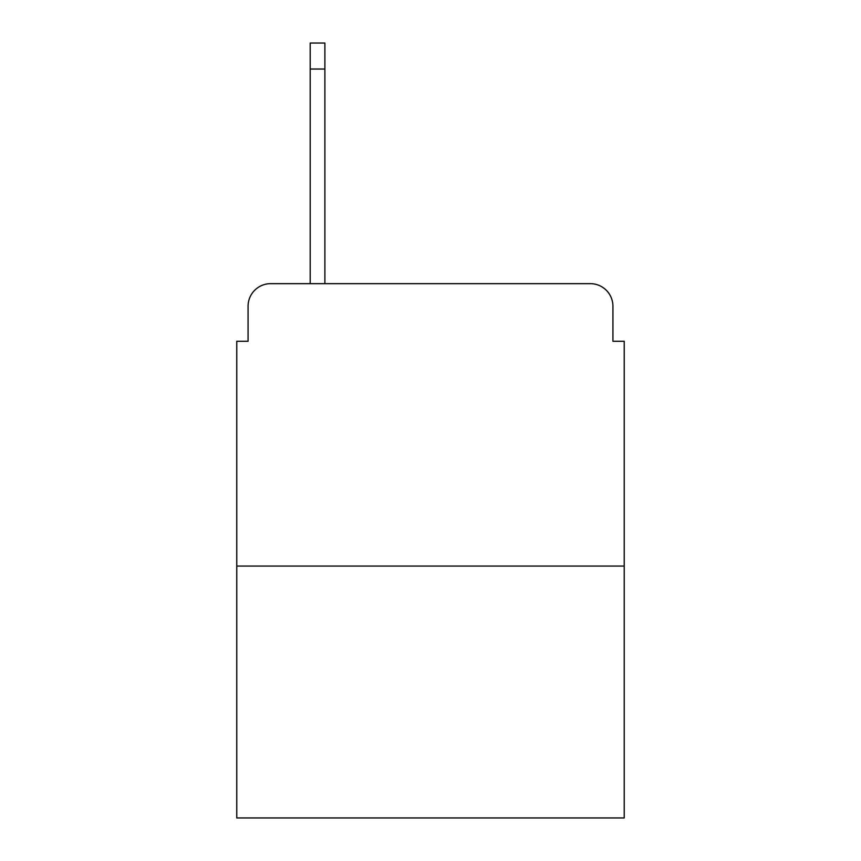 <?xml version="1.0" encoding="UTF-8"?>
<svg xmlns="http://www.w3.org/2000/svg" width="861" height="861" viewBox="0 0 861 861"><rect width="100%" height="100%" fill="white"/><g stroke="black" fill="none" stroke-linecap="round" stroke-linejoin="round"><path stroke-width="1.29" d="M248.076 306.247L248.076 341.257L248.076 306.247A22.59 22.59 0 0 1 270.666 283.656L310.197 283.656L310.197 43.05L324.888 43.05L324.888 283.656L342.387 283.656M624.225 566.054L236.775 566.054L236.775 817.95L624.225 817.95L624.225 341.257L612.924 341.257L612.924 306.247A22.59 22.59 0 0 0 590.334 283.656L270.666 283.656M236.775 566.054L236.775 341.257L248.076 341.257M518.613 283.656L590.334 283.656M612.924 341.257L612.924 306.247M310.197 69.031L324.888 69.031"/></g></svg>
